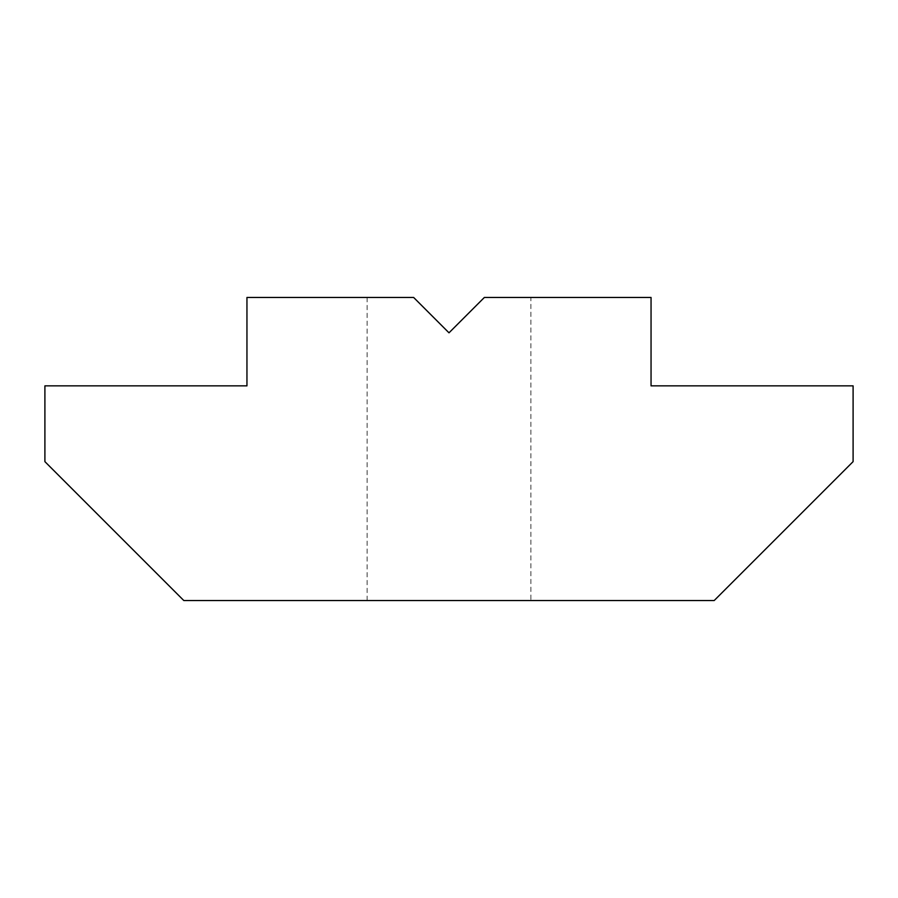 <?xml version="1.0" encoding="UTF-8"?>
<svg xmlns="http://www.w3.org/2000/svg" width="898" height="898" viewBox="0 0 898 898"><rect width="100%" height="100%" fill="white"/><g stroke="black" fill="none" stroke-linecap="round" stroke-linejoin="round"><path stroke-width="0.67" stroke-dasharray="4.49 3.37" d="M530.886 297.463L484.359 297.463L449 332.821L413.641 297.463L367.125 297.463L413.641 297.463L449 332.821L484.359 297.463L530.886 297.463L530.886 600.538L367.125 600.538L530.886 600.538M484.359 297.463L651.05 297.463L651.05 385.859L853.1 385.859L853.1 461.628L714.191 600.538L183.809 600.538L44.9 461.628L44.9 385.859L246.95 385.859L246.95 297.463L413.641 297.463L449 332.821L484.359 297.463M367.125 297.463L367.125 600.538"/><path stroke-width="1.35" d="M484.359 297.463L651.05 297.463L651.05 385.859L853.1 385.859L853.1 461.628L714.191 600.538L183.809 600.538L44.9 461.628L44.9 385.859L246.95 385.859L246.95 297.463L413.641 297.463L449 332.821L484.359 297.463"/></g></svg>
